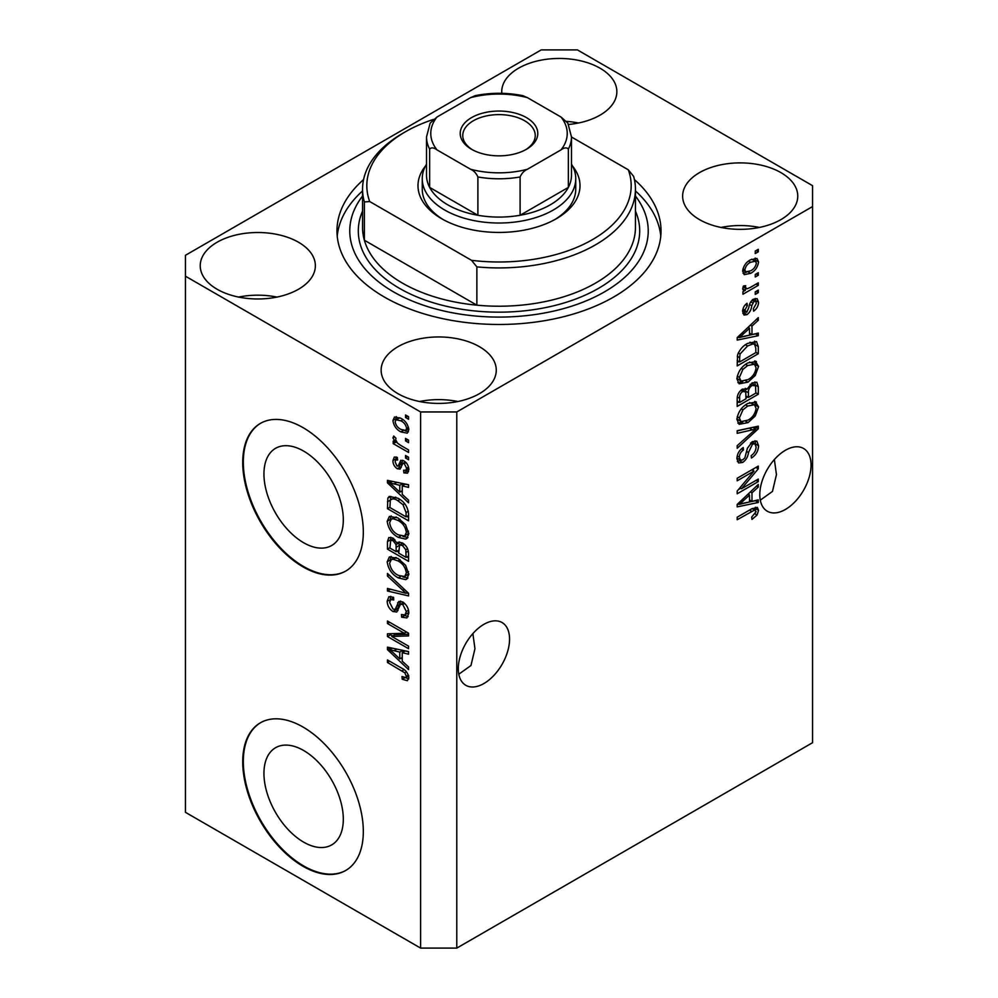 <?xml version="1.0" encoding="UTF-8"?>
<svg xmlns="http://www.w3.org/2000/svg" width="998" height="998" viewBox="0 0 998 998"><rect width="100%" height="100%" fill="white"/><g stroke="black" fill="none" stroke-linecap="round" stroke-linejoin="round"><path stroke-width="1.5" d="M263.946 773.4A56.113 32.398 -120 0 0 288.447 829.874A56.113 32.398 -120 0 0 331.685 844.907A56.113 32.398 -120 0 0 343.312 819.221A56.113 32.398 -120 0 0 318.811 762.746A56.113 32.398 -120 0 0 275.573 747.714A56.113 32.398 -120 0 0 263.946 773.4M263.946 474A56.113 32.398 -120 0 0 288.447 530.474A56.113 32.398 -120 0 0 331.685 545.507A56.113 32.398 -120 0 0 343.312 519.821A56.113 32.398 -120 0 0 318.811 463.346A56.113 32.398 -120 0 0 275.573 448.314A56.113 32.398 -120 0 0 263.946 474M242.726 462.448A85.279 49.239 -120 0 0 279.951 548.264A85.279 49.239 -120 0 0 345.67 571.106A85.279 49.239 -120 0 0 363.322 532.071A85.279 49.239 -120 0 0 326.096 446.256A85.279 49.239 -120 0 0 260.391 423.401A85.279 49.239 -120 0 0 242.726 462.448M260.69 423.239A85.279 49.239 -120 0 0 243.325 462.099A85.279 49.239 -120 0 0 280.351 547.702A85.279 49.239 -120 0 0 345.969 570.931M242.726 761.848A85.279 49.239 -120 0 0 279.951 847.664A85.279 49.239 -120 0 0 345.67 870.505A85.279 49.239 -120 0 0 363.322 831.471A85.279 49.239 -120 0 0 326.096 745.656A85.279 49.239 -120 0 0 260.391 722.802A85.279 49.239 -120 0 0 242.726 761.848M260.69 722.639A85.279 49.239 -120 0 0 243.325 761.499A85.279 49.239 -120 0 0 280.351 847.102A85.279 49.239 -120 0 0 345.969 870.331M458.793 674.236L470.969 665.504L474.948 648.737L472.877 633.605M458.294 668.722A36.24 20.921 120 0 0 465.804 685.302A36.24 20.921 120 0 0 493.736 675.596A36.24 20.921 120 0 0 509.554 639.119A36.24 20.921 120 0 0 502.044 622.527A36.24 20.921 120 0 0 474.112 632.245A36.24 20.921 120 0 0 458.294 668.722M760.289 500.173L772.464 491.428L776.444 474.661L774.373 459.529M759.79 494.646A36.24 20.921 120 0 0 767.3 511.238A36.24 20.921 120 0 0 795.231 501.532A36.24 20.921 120 0 0 811.05 465.056A36.24 20.921 120 0 0 803.54 448.464A36.24 20.921 120 0 0 775.621 458.169A36.24 20.921 120 0 0 759.79 494.646M568.548 124.476A57.56 33.233 0 0 0 616.864 91.679A57.56 33.233 0 0 0 599.998 68.176A57.56 33.233 0 0 0 537.273 60.978A57.56 33.233 0 0 0 501.732 91.679A57.56 33.233 0 0 0 501.807 93.313M578.491 123.004A57.56 33.233 0 0 0 566.602 121.382M298.502 242.24A57.56 33.233 0 0 0 235.778 235.041A57.56 33.233 0 0 0 200.236 265.742A57.56 33.233 0 0 0 217.102 289.245A57.56 33.233 0 0 0 279.827 296.443A57.56 33.233 0 0 0 315.368 265.742A57.56 33.233 0 0 0 298.502 242.24M276.982 297.08A57.56 33.233 0 0 0 238.622 297.08M479.402 346.68A57.56 33.233 0 0 0 416.677 339.482A57.56 33.233 0 0 0 381.136 370.183A57.56 33.233 0 0 0 398.002 393.686A57.56 33.233 0 0 0 460.727 400.884A57.56 33.233 0 0 0 496.268 370.183A57.56 33.233 0 0 0 479.402 346.68M457.882 401.52A57.56 33.233 0 0 0 419.509 401.52M780.898 172.617A57.56 33.233 0 0 0 718.173 165.418A57.56 33.233 0 0 0 682.632 196.119A57.56 33.233 0 0 0 699.498 219.622A57.56 33.233 0 0 0 762.223 226.82A57.56 33.233 0 0 0 797.764 196.119A57.56 33.233 0 0 0 780.898 172.617M759.378 227.444A57.56 33.233 0 0 0 721.018 227.444M363.571 179.578A162.025 93.55 0 0 0 336.975 230.937A162.025 93.55 0 0 0 384.43 297.08A162.025 93.55 0 0 0 561.001 317.352A162.025 93.55 0 0 0 661.025 230.937A162.025 93.55 0 0 0 634.429 179.578M541.215 49.9L185.441 255.301L185.441 276.184L420.607 411.962L456.785 411.962L812.559 206.561L812.559 185.678L577.393 49.9L541.215 49.9M741.489 488.758L758.293 479.065L758.293 481.597L737.185 493.773L737.185 491.078L754.001 471.093L737.185 480.799L737.185 478.267L758.293 466.078L758.293 468.798L741.489 488.758L739.905 487.847M752.417 441.627L756.821 441.128L758.567 445.744C758.28 451.034 755.91 455.125 751.432 458.02L751.157 455.637C754.251 453.529 755.898 450.634 756.097 446.954L754.962 443.823L752.48 444.122L748.488 452.506C747.926 456.797 745.993 460.103 742.687 462.436L738.582 462.947L736.911 458.693C737.11 453.953 739.206 450.235 743.211 447.566L743.485 449.948C740.853 451.695 739.481 454.115 739.381 457.184L740.416 460.14L742.737 459.866L744.882 457.833L747.377 448.289L752.417 441.627M737.185 430.699L758.293 426.183L758.293 428.803L737.185 448.277L737.185 445.669L755.823 429.053L737.185 433.332L737.185 430.699M755.336 401.595L758.567 406.897L755.249 415.991L748.013 422.641L739.144 424.325L736.911 419.385C738.009 412.149 741.614 406.847 747.751 403.491L756.409 402.032M755.336 361.076L758.567 366.391L755.249 375.485L748.013 382.134L739.144 383.818L736.911 378.878C738.009 371.63 741.614 366.341 747.751 362.973L756.409 361.526M751.981 334.567L758.293 333.058L758.293 335.69L737.185 340.093L737.185 337.623L758.293 317.651L758.293 320.283L751.981 326.047L751.981 334.567L749.523 333.145M755.274 251.022L758.293 249.288L758.293 251.82L755.274 253.554L755.274 251.022M185.441 276.184L185.441 812.322L420.607 948.1L456.785 948.1L456.785 411.962M456.785 948.1L812.559 742.699L812.559 206.561M750.459 259.829L757.008 258.432L758.567 261.95C757.744 267.214 755.099 271.007 750.608 273.34L744.221 274.637L742.662 271.119C743.448 265.93 746.042 262.162 750.459 259.829M755.274 274.45L758.293 272.704L758.293 275.236L755.274 276.982L755.274 274.45M750.334 287.424L758.293 282.833L758.293 285.366L742.936 294.235L742.936 291.703L745.394 290.281L743.248 290.094L742.662 288.859L743.485 286.002L745.681 285.69L745.406 287.561L747.19 288.784L750.334 287.424M742.986 287L747.19 288.784M755.274 291.853L758.293 290.119L758.293 292.651L755.274 294.385L755.274 291.853M753.615 299.151L757.17 298.664L758.567 302.269C758.405 305.937 756.758 308.893 753.627 311.164L753.353 308.794L756.372 303.367L755.611 301.271L753.989 301.458L751.744 305.725C751.382 309.455 749.81 312.436 747.04 314.644L743.972 315.031L742.662 311.563C742.712 308.145 744.184 305.376 747.053 303.255L747.327 305.625L744.857 310.203L746.729 312.299L748.887 307.409C749.261 303.791 750.833 301.034 753.615 299.151M742.549 310.677L746.729 312.299M747.614 343.437L756.521 341.566L758.293 346.543L758.293 353.729L737.185 365.917L737.572 354.939C739.78 349.462 743.123 345.632 747.614 343.437M752.093 382.945L756.821 382.209L758.293 386.737L758.293 394.235L737.185 406.423L737.185 398.876C737.21 394.759 738.969 391.515 742.487 389.12L746.916 389.282L752.093 382.945M746.23 388.671L745.306 388.359M751.981 501.358L758.293 499.848L758.293 502.481L737.185 506.884L737.185 504.414L758.293 484.442L758.293 487.074L751.981 492.837L751.981 501.358L749.523 499.936M758.567 510.365L757.07 515.03L751.981 519.409L751.706 517.039L756.097 511.675L754.5 510.065L737.185 519.733L737.185 517.201L751.506 508.93L757.345 507.371L758.567 510.365L755.548 508.618L755.411 510.153L752.03 508.631M391.752 636.462L408.556 646.168L408.556 648.7L387.449 636.512L387.449 633.817L404.265 633.243L387.449 623.538L387.449 621.006L408.556 633.194L408.556 635.901L391.752 636.462L394.759 634.728L408.556 634.266M402.681 601.944C406.66 604.701 408.706 608.443 408.831 613.171L406.935 617.924L401.695 617.213L401.421 614.519L404.951 614.943L406.361 611.524L402.743 604.514L400.56 604.227L396.78 611.986L392.95 611.524C389.245 609.017 387.311 605.549 387.174 601.12L388.921 596.679L393.474 597.266L393.748 599.96L390.705 599.561L389.644 602.455L393 609.017L395.146 609.466L398.838 601.42L402.681 601.944M387.449 573.438L408.556 593.299L408.556 595.906L387.449 591.016L387.449 588.408L406.086 593.311L387.449 576.058L387.449 573.438M408.831 574.324L406.685 579.139L405.512 579.601L398.277 577.892C392.002 574.549 388.297 569.197 387.174 561.812L389.407 556.896L398.015 558.431L405.6 565.292L408.831 574.324M408.831 533.818L406.685 538.633L405.512 539.082L398.277 537.373C392.002 534.042 388.297 528.678 387.174 521.293L389.407 516.39L398.015 517.925L405.6 524.773L408.831 533.818M405.537 438.384L408.556 440.13L408.556 442.663L405.537 440.916L405.537 438.384M400.722 418.199C405.288 420.507 407.995 424.337 408.831 429.689L407.246 433.182L400.872 431.897C396.381 429.577 393.723 425.784 392.925 420.507L394.509 417.027L400.722 418.199M408.831 677.779L407.334 680.723L402.244 679.239L401.969 676.544L405.787 677.592L406.361 676.245L404.764 672.802L387.449 662.46L387.449 659.94L401.77 668.211C405.762 670.02 408.107 673.213 408.831 677.779M420.607 948.1L420.607 411.962M402.244 494.397L408.556 500.16L408.556 502.792L387.449 482.832L387.449 480.362L408.556 484.754L408.556 487.386L402.244 485.876L402.244 494.397M403.878 460.851C407.059 462.96 408.706 465.916 408.831 469.696L407.508 473.152L403.891 472.89L403.616 470.195L405.812 470.407L406.635 468.262L404.252 463.596L402.855 463.371L400.098 469.097L397.304 468.773C394.422 466.777 392.963 464.058 392.925 460.627L394.285 457.072L397.316 457.383L397.591 460.066L395.794 459.916L395.121 461.8L396.992 466.054L398.277 465.991L400.759 460.315L403.878 460.851M396.992 466.054L401.283 464.257L402.705 460.303M405.537 455.475L408.556 457.221L408.556 459.754L405.537 458.007L405.537 455.475M400.597 445.345L408.556 449.936L408.556 452.468L393.2 443.611L393.2 441.079L395.657 442.488L392.925 437.935L393.748 436.014L395.944 438.234L395.67 439.794L397.454 443.087L400.597 445.345M405.537 414.968L408.556 416.715L408.556 419.247L405.537 417.501L405.537 414.968M397.878 498.214C404.128 501.395 407.683 506.535 408.556 513.646L408.556 520.831L387.449 508.656L387.835 498.127L389.208 496.405L397.878 498.214M402.356 542.9C406.448 545.469 408.519 549.112 408.556 553.84L408.556 561.35L387.449 549.162L387.449 541.602L388.833 537.535L392.75 537.984L397.179 543.261L398.09 542.188L402.356 542.9M402.244 661.187L408.556 666.951L408.556 669.583L387.449 649.623L387.449 647.153L408.556 651.544L408.556 654.177L402.244 652.667L402.244 661.187M408.718 678.977L405.587 677.679M404.876 677.717L402.244 679.239M408.382 675.072L406.361 676.245M406.46 671.816L404.764 672.802M389.644 661.2L387.449 662.46M402.244 492.239L401.246 491.29M391.316 481.897L390.455 481.086L387.449 482.832M408.556 484.928L405.263 484.142L402.244 485.876M402.793 485.564L402.793 483.556M393.636 486.3L399.774 492.139L399.774 485.29L389.644 482.857L393.636 486.3M402.244 490.717L399.774 492.139M392.239 481.36L389.644 482.857M402.78 483.556L399.774 485.29M408.581 471.642L406.91 471.143L403.891 472.89M406.91 471.143L406.772 469.846M408.519 467.164L406.635 468.262M406.036 462.573L404.252 463.596M405.363 461.924L402.855 463.371M401.258 467.451L400.323 467.027L397.304 468.773M400.323 467.027L398.713 465.792M395.981 459.816L395.944 458.88L392.925 460.627M395.944 458.88L396.169 456.984M400.011 464.32L401.283 464.257L400.011 464.32M407.733 456.747L405.537 458.007M395.395 442.351L393.2 443.611M396.493 442.014L395.657 442.488M394.659 436.937L392.925 437.935M407.733 416.241L405.537 417.501M408.431 431.835L404.864 430.687M403.317 430.487L400.872 431.897M396.006 419.821L395.944 418.761L392.925 420.507M395.944 418.761L396.343 416.603M399.911 417.763L396.081 419.771L395.121 421.842C395.907 425.398 397.828 427.905 400.872 429.365L405.65 430.437L406.635 428.354C405.837 424.786 403.916 422.279 400.872 420.819L396.081 419.771M405.65 430.437L408.768 428.641M402.918 419.634L400.872 420.819M408.494 427.281L406.635 428.354M407.733 439.656L405.537 440.916M408.556 517.351L406.91 516.403M389.919 507.221L387.449 508.656M390.455 500.035L390.854 496.393L387.835 498.127M395.744 497.104L390.33 500.06L389.919 507.545L406.086 516.877L406.086 512.535L403.005 504.676L397.853 500.734C394.672 498.551 392.164 498.326 390.33 500.06M408.556 515.455L406.086 516.877M399.949 499.524L397.853 500.734M404.677 503.716L403.005 504.676M408.369 511.213L406.086 512.535M407.621 537.872L405.512 539.082M407.945 537.448L402.88 536.462M400.672 535.988L398.277 537.373M390.206 520.232L390.181 519.559L387.174 521.293M390.181 519.559L391.141 515.866M393.187 518.723L396.194 516.976L391.316 519.097L389.644 522.702C390.555 528.391 393.437 532.445 398.314 534.866L404.677 536.013L406.361 532.408C405.475 526.857 402.668 522.865 397.953 520.42L393.187 518.723L391.316 519.097M404.677 536.013L408.806 533.169M400.036 519.21L397.953 520.42M408.531 531.148L406.361 532.408M408.556 557.87L406.91 556.921M398.689 552.168L397.042 551.22M389.919 547.74L387.449 549.162M390.455 540.529L390.767 537.236M399.549 541.889L397.179 543.261M402.843 543.186L399.637 545.02L398.689 553.117L406.086 557.395L405.824 549.761L402.369 545.432L399.637 545.02M399.237 545.482L398.863 542.288M389.919 548.052L396.218 551.694L396.019 544.609L393.1 540.716L390.717 540.317L389.919 548.052M398.689 550.272L396.218 551.694M394.884 539.681L393.1 540.716M399.025 542.875L396.019 544.609M408.556 555.961L406.086 557.395M404.327 544.297L402.369 545.432M407.633 548.713L405.824 549.761M408.332 551.071L406.086 552.368M407.621 578.378L405.512 579.601M407.945 577.967L402.88 576.969M400.672 576.507L398.277 577.892M390.206 560.739L390.181 560.065L387.174 561.812M390.181 560.065L391.141 556.373M393.187 559.229L396.194 557.495L394.322 557.87L391.316 559.616L389.644 563.209C390.555 568.897 393.437 572.952 398.314 575.372L404.677 576.52L406.361 572.914C405.475 567.375 402.668 563.371 397.953 560.926L393.187 559.229L391.316 559.616M404.677 576.52L408.806 573.688M400.036 559.728L397.953 560.926M408.531 571.654L406.361 572.914M408.556 593.473L406.598 593.012M393.611 590.005L390.455 589.269L387.449 591.016M407.621 592.425L406.086 593.311M389.183 575.06L387.449 576.058M408.17 616.602L404.714 615.467L401.695 617.213M404.951 614.943L408.793 612.348M408.531 610.277L406.361 611.524M404.639 603.416L402.743 604.514M397.965 610.551L395.969 609.79L392.95 611.524M395.969 609.79L395.308 609.366M390.206 600.023L387.174 601.12M390.181 599.374L390.729 596.33M400.66 601.058L398.165 607.72L395.146 609.466M400.522 601.133L397.641 602.792M392.576 635.988L390.455 634.778L387.449 636.512M390.455 634.778L390.455 633.718M406.46 631.984L404.265 633.243M389.644 622.265L387.449 623.538M402.244 659.029L401.246 658.081M391.316 648.688L390.455 647.877L387.449 649.623M408.556 651.719L405.263 650.933L402.244 652.667M402.793 652.355L402.793 650.347M393.636 653.091L399.774 658.93L399.774 652.081L389.644 649.648L393.636 653.091M402.244 657.507L399.774 658.93M392.239 648.151L389.644 649.648M402.78 650.347L399.774 652.081M756.097 250.548L758.293 251.82M755.174 258.045L755.548 260.204L758.567 261.95M755.548 260.204L755.486 261.239M748.176 271.93L750.608 273.34M746.616 272.142L743.048 273.29M742.974 268.836L744.857 269.922L745.78 271.855L750.608 270.82C753.702 269.323 755.623 266.765 756.372 263.148L755.424 261.202L751.606 259.206M742.724 270.096L745.78 271.855M748.537 261.077L750.608 262.274C747.514 263.759 745.593 266.316 744.857 269.922M755.424 261.202L750.608 262.274M756.097 273.976L758.293 275.236M756.097 284.106L758.293 285.366M746.242 288.834L744.57 289.807M742.674 288.709L745.394 290.281M743.323 286.351L745.406 287.561M756.097 291.379L758.293 292.651M755.274 298.452L755.548 300.535L758.567 302.269M755.548 300.535L755.523 301.221M752.005 300.311L753.989 301.458M750.758 301.783L752.592 302.843M745.094 312.149L744.021 312.91L747.04 314.644M744.021 312.91L742.874 313.422M745.494 304.565L747.327 305.625M742.961 309.106L744.857 310.203M755.274 333.781L758.293 335.69M755.274 333.943L749.523 335.153L749.523 328.317L739.381 337.586L749.523 335.166M747.19 335.64L742.425 336.625M738.969 337.349L737.185 337.723M756.559 319.285L758.293 320.283M750.384 325.123L751.981 326.047M748.974 326.471L748.974 327.993M738.046 336.813L739.381 337.586M747.964 327.419L749.523 328.317M754.638 341.091L755.274 344.809L758.293 346.543M755.823 352.306L758.293 353.729M738.832 361.488L737.185 362.436M737.185 360.54L739.655 361.962L755.823 352.618L755.823 348.277L754.55 344.235L749.997 342.214M737.322 356.336L739.655 357.683L739.655 361.962M738.27 352.955L740.067 353.991L739.655 357.683M745.494 344.772L747.589 345.982L740.067 353.991M749.822 342.289L752.741 343.973L747.589 345.982M754.55 344.235L752.741 343.973M753.652 374.562L755.249 375.485M745.681 380.787L748.013 382.134M742.799 381.535L737.859 382.633M754.638 360.939L755.548 364.644L758.567 366.391M755.548 364.644L755.523 365.293M737.223 376.184L739.381 377.431L741.015 381.124L748.051 379.577C752.592 377.119 755.274 373.202 756.097 367.838L754.438 364.195L749.573 362.024M736.923 378.292L741.015 381.124M741.252 368.399L742.924 369.36L739.381 377.431M745.618 364.345L747.689 365.542L742.924 369.36M754.438 364.195L747.689 365.542M754.887 381.897L755.274 385.315M755.823 392.813L758.293 394.235M747.602 396.93L745.955 397.878M738.832 401.994L737.185 402.942M745.593 388.521L745.406 391.328M745.955 395.981L748.425 397.404L755.823 393.137L755.561 385.814L751.731 383.17M737.185 401.046L739.655 402.468L745.955 398.826L745.755 391.989L742.05 389.295M740.865 390.318L742.836 391.453C740.379 393.2 739.318 395.495 739.655 398.327L739.655 402.468M745.755 391.989L742.836 391.453M750.147 384.33L752.105 385.465C749.473 387.261 748.238 389.682 748.425 392.738L748.425 397.404M755.561 385.814L752.105 385.465M753.652 415.081L755.249 415.991M745.681 421.293L748.013 422.641M742.799 422.042L737.859 423.14M754.638 401.458L755.548 405.163L758.567 406.897M755.548 405.163L755.523 405.799M737.223 416.702L739.381 417.937L741.015 421.63L748.051 420.096C752.592 417.626 755.274 413.708 756.097 408.344L754.438 404.714L749.573 402.531M736.923 418.798L741.015 421.63M741.252 408.906L742.924 409.866L739.381 417.937M745.618 404.864L747.689 406.049L742.924 409.866M754.438 404.714L747.689 406.049M755.274 426.832L758.293 428.803M755.274 427.057L754.151 428.092M752.866 427.344L755.823 429.053M752.804 427.319L737.185 430.911M754.987 440.742L755.548 444.01L758.567 445.744M754.962 443.823L751.806 442.002M750.558 443.012L752.48 444.122M740.466 460.178L739.68 460.689L742.687 462.436M739.68 460.689L737.385 461.55M741.514 448.801L743.485 449.948M737.21 455.936L739.381 457.184M736.936 457.982L740.416 460.14M756.097 480.325L758.293 481.597M740.666 488.284L738.47 489.556M751.818 469.821L754.001 471.093M755.948 467.438L758.293 468.798M754.014 468.549L752.579 470.258M755.274 500.572L758.293 502.481M755.274 500.746L749.523 501.944L749.523 495.108L739.381 504.377L749.523 501.957M747.19 502.431L742.425 503.416M738.969 504.14L737.185 504.514M756.559 486.076L758.293 487.074M750.384 491.914L751.981 492.837M748.974 493.262L748.974 494.783M738.046 503.603L739.381 504.377M747.964 494.21L749.523 495.108M755.311 514.007L757.07 515.03M752.417 508.431L755.436 510.165M755.399 507.221L755.548 508.618M572.565 166.092A81.013 46.769 180 0 1 556.285 218.749A81.013 46.769 180 0 1 441.715 218.749L441.715 218.749A81.013 46.769 180 0 1 425.435 166.092M571.48 164.146A76.746 44.311 180 0 1 575.746 178.704A76.746 44.311 180 0 1 528.366 219.647A76.746 44.311 180 0 1 444.734 210.042A76.746 44.311 180 0 1 422.254 178.704L422.254 189.158A76.746 44.311 0 0 0 443.262 219.61M362.561 189.158L362.561 227.444A136.439 78.78 0 0 0 364.37 240.231A136.439 78.78 0 0 0 402.518 283.158A136.439 78.78 0 0 0 476.857 305.176L364.37 240.231L364.37 201.945A136.439 78.78 180 0 1 362.561 189.158A136.439 78.78 180 0 1 402.518 133.458L405.537 131.711A132.173 76.31 0 0 0 369.709 201.546L364.37 201.945M362.561 196.032A149.238 86.165 0 0 0 393.474 291.853A149.238 86.165 0 0 0 583.418 301.982A149.238 86.165 0 0 0 635.439 196.032M635.439 190.93A162.025 93.55 180 0 1 660.776 236.152M476.857 266.878L471.505 260.316A132.173 76.31 0 0 0 628.291 169.797L633.63 176.372A136.439 78.78 180 0 1 635.439 189.158A136.439 78.78 180 0 1 476.857 266.878L476.857 305.176A136.439 78.78 0 0 0 635.439 227.444L635.439 189.158M628.291 169.797L571.48 137M433.519 119.386A132.173 76.31 0 0 0 405.537 131.711M471.505 260.316L369.709 201.546M337.224 236.152A162.025 93.55 180 0 1 362.561 190.93M554.738 219.61A76.746 44.311 0 0 0 575.746 189.158L575.746 178.704M471.567 149.288L471.567 149.288A38.797 22.405 180 0 1 471.567 117.614A38.797 22.405 180 0 1 526.433 117.614A38.797 22.405 180 0 1 526.433 149.288A38.797 22.405 180 0 1 471.567 149.288M525.497 149.812A36.24 20.921 0 0 0 535.24 135.541A36.24 20.921 0 0 0 524.624 120.746A36.24 20.921 0 0 0 485.128 116.205A36.24 20.921 0 0 0 462.76 135.541A36.24 20.921 0 0 0 472.503 149.812M436.987 149.875C433.731 147.517 431.286 147.267 429.651 149.114A72.48 41.854 180 0 1 426.52 136.938L426.52 175.224A72.48 41.854 0 0 0 429.651 187.412A72.48 41.854 0 0 0 447.74 204.815A72.48 41.854 0 0 0 477.892 215.269A72.48 41.854 0 0 0 520.108 215.269A72.48 41.854 0 0 0 568.349 187.412A72.48 41.854 0 0 0 571.48 175.224L571.48 136.938A72.48 41.854 180 0 1 568.349 149.114C566.714 147.267 564.269 147.529 561.013 149.875A68.226 39.384 0 0 0 561.013 117.028L527.443 97.654A68.226 39.384 0 0 0 470.557 97.654L436.987 117.028A68.226 39.384 0 0 0 436.987 149.875L470.557 169.248A68.226 39.384 0 0 0 527.443 169.248L561.013 149.875M429.651 149.114L429.651 187.412L477.892 215.269L477.892 176.97C476.258 173.24 473.813 170.67 470.557 169.248M422.254 178.704A76.746 44.311 180 0 1 426.52 164.146M527.443 169.248C524.175 170.67 521.729 173.24 520.108 176.97L520.108 215.269L568.349 187.412L568.349 149.114M470.557 97.654L475.223 95.658C491.078 92.49 506.922 92.49 522.777 95.658L527.443 97.654M561.013 117.028L567.837 123.091L571.48 136.938M426.52 136.938L430.163 123.091L436.987 117.028M404.003 669.646L401.932 670.831M396.855 482.321L393.985 483.98M402.169 461.924L399.15 463.658M390.305 500.135L387.449 501.782M390.455 539.868L387.449 541.602M399.125 545.544L396.218 547.228M404.39 589.381L402.755 590.317M399.562 604.663L396.555 606.397M396.855 649.112L393.985 650.771M749.61 304.49L751.744 305.725M742.238 332.845L743.722 333.694M755.274 385.003L758.293 386.737M737.297 396.967L739.655 398.327M745.406 390.991L748.425 392.738M749.473 428.167L752.492 429.913M746.629 451.433L748.488 452.506M742.238 499.636L743.722 500.485M749.486 510.103L751.681 511.363M635.439 211.089A140.706 81.237 180 0 1 568.436 301.583A140.706 81.237 180 0 1 399.512 288.372A140.706 81.237 180 0 1 362.561 211.089M520.108 176.97A72.48 41.854 180 0 1 477.892 176.97M405.787 677.592L408.793 675.846M405.812 470.407L408.831 468.661M395.794 459.916L397.478 458.955M398.04 466.191L401.046 464.444M390.717 540.317L393.736 538.583M400.56 604.227L403.566 602.48M390.705 599.561L393.723 597.827M755.611 301.271L752.592 299.525"/></g></svg>

